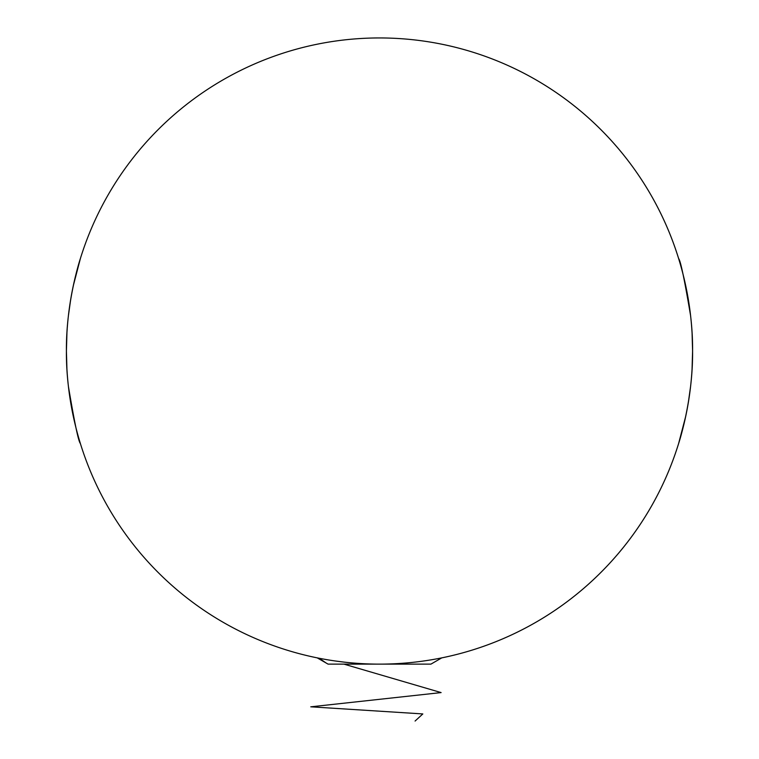 <?xml version="1.0" encoding="UTF-8"?>
<svg xmlns="http://www.w3.org/2000/svg" width="759" height="759" viewBox="0 0 759 759"><rect width="100%" height="100%" fill="white"/><g stroke="black" fill="none" stroke-linecap="round" stroke-linejoin="round"><path stroke-width="1.14" d="M379.5 664.125A313.087 313.087 0 0 0 650.643 194.494A313.087 313.087 0 0 0 108.357 194.494A313.087 313.087 0 0 0 379.5 664.125M335.004 660.947L343.922 662.095M324.292 659.22L319.729 658.366M66.915 368.732L66.412 351.037L66.944 332.869M68.433 315.507L70.682 299.501M73.348 285.526L80.388 258.534C80.682 257.538 65.948 301.285 66.412 351C65.938 400.761 80.691 444.575 80.388 443.541C78.49 441.624 74.505 422.64 68.443 386.606M692.085 333.343L692.587 351.037L692.056 369.206M690.567 386.568L688.318 402.574M685.652 416.549L678.612 443.541C678.318 444.537 693.052 400.79 692.587 351.075C693.062 301.314 678.309 257.5 678.612 258.534C680.51 260.451 684.495 279.435 690.557 315.469M79.837 260.328A313.087 313.087 0 0 0 317.234 657.873L328.059 664.125L430.941 664.125L441.766 657.873A313.087 313.087 0 0 0 426.273 41.46A313.087 313.087 0 0 0 80.388 258.534M415.078 721.05L422.82 713.934L310.773 706.819L441.121 692.587L343.922 664.125M326.009 662.939L319.33 658.29M328.059 664.125L317.234 657.873"/></g></svg>
